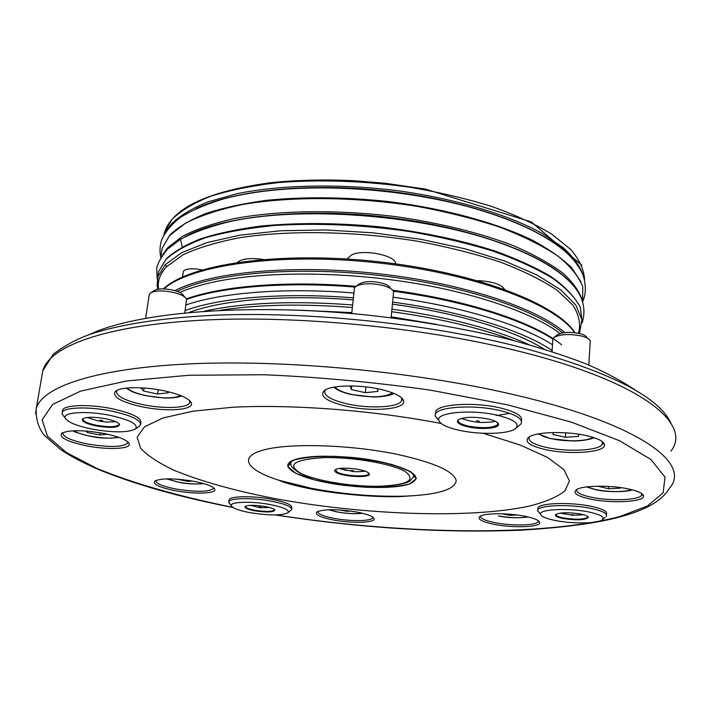 <?xml version="1.0" encoding="UTF-8"?>
<svg xmlns="http://www.w3.org/2000/svg" width="711" height="711" viewBox="0 0 711 711"><rect width="100%" height="100%" fill="white"/><g stroke="black" fill="none" stroke-linecap="round" stroke-linejoin="round"><path stroke-width="1.07" d="M184.709 297.029L183.571 295.66C182.514 293.51 179.021 291.67 173.084 290.159C164.108 288.319 157.744 288.497 153.994 290.701L151.167 292.514M184.816 312.822L186.531 299.215C185.26 296.594 180.967 294.345 173.671 292.488C162.623 290.23 154.794 290.452 150.199 293.136L149.212 294.941M167.325 391.512L168.32 392.81L157.566 393.992L143.578 391.05L140.929 387.815M158.198 389.69L157.566 393.992M144.04 388.002L143.578 391.05M620.285 487.542L620.259 488.19L608.536 488.75L597.809 486.182M620.259 488.19L620.472 487.568M608.652 486.431L608.536 488.75M351.234 511.129L346.959 511.307L339.751 509.956M347.03 510.596L346.959 511.307M390.303 288.204C389.539 286.106 386.517 284.347 381.238 282.916C371.524 280.872 364.254 281.2 359.428 283.885L356.113 286.213M391.094 317.746L393.592 291.821C392.676 289.261 388.97 287.111 382.474 285.36C370.511 282.854 361.579 283.245 355.678 286.533L354.46 287.999L354.309 289.359M377.177 388.624L377.968 391.414L365.338 392.668L351.367 389.557L350.123 385.931M365.925 386.891L365.338 392.668M351.749 385.949L351.367 389.557M586.948 337.761C586.504 336.134 584.166 334.748 579.945 333.619C570.302 331.682 562.819 332.046 557.486 334.694L557.113 334.988M588.806 365.054L590.263 341.129C589.73 339.138 586.859 337.449 581.678 336.063C569.804 333.69 560.597 334.126 554.065 337.37L552.865 338.632L552.758 340.338M578.585 434.172L578.461 436.332L565.405 437.256L552.98 434.492L553.238 432.537M578.461 436.332L578.878 434.217M565.672 432.803L565.405 437.256M107.619 434.225L99.798 434.936L87.266 432.475L85.729 431.008M100.144 432.768L99.798 434.936M87.489 431.15L87.266 432.475M192.583 481.08L187.9 481.365L176.817 479.152M188.042 480.352L187.9 481.365M517.306 515.031L509.671 515.324L501.895 513.795M509.751 514.231L509.671 515.324M413.393 476.912L413.838 474.735L413.393 476.912L414.202 477.045L413.393 476.912M290.968 464.345L290.746 463.074M292.39 460.586L293.999 460.364L292.39 460.586L287.759 466.487L295.767 473.339L314.289 479.809C330.748 483.551 348.354 486.057 367.098 487.328C385.015 487.693 399.191 486.573 409.616 483.969L416.433 478.476L410.469 471.562L392.321 464.612C374.937 460.444 356.024 457.688 335.565 456.355C316.368 456.142 301.979 457.546 292.39 460.586L287.759 466.487L295.767 473.339L314.289 479.809C330.748 483.551 348.354 486.057 367.098 487.328C385.015 487.693 399.191 486.573 409.616 483.969L416.433 478.476L410.469 471.562L392.321 464.612C374.937 460.444 356.024 457.688 335.565 456.355C316.368 456.142 301.979 457.546 292.39 460.586M311.578 488.35L278.694 480.183C246.193 469.864 237.563 456.524 264.581 449.716C291.199 442.829 351.518 444.775 397.76 454.462C434.652 462.71 454.133 471.455 456.213 480.68C454.969 489.355 438.758 494.474 407.581 496.047C376.732 497.078 344.728 494.518 311.578 488.35M483.116 433.275L520.328 445.077L547.55 457.449L563.921 469.633L569.449 481.009L564.783 491.079C557.06 497.042 545.275 502.037 529.437 506.072C469.624 519.039 362.761 515.004 274.117 498.429C234.87 490.786 201.871 481.543 175.119 470.726C159.326 463.403 147.835 455.929 140.645 448.294L137.187 437.149L144.466 426.813L163.095 417.935L192.974 411.198L233.048 407.207C293.945 404.248 373.675 410.416 441.22 423.525M291.661 508.854L291.777 507.823C292.363 504.943 285.76 502.108 271.949 499.3C253.178 495.647 230.071 495.967 229.084 499.78L228.995 500.517M606.385 514.4C607.932 511.565 602.839 508.872 591.09 506.303C570.96 501.984 540.244 502.881 537.996 507.663L537.88 509.432M521.403 420.965C523.056 416.175 515.919 411.82 500.011 407.883C474.779 401.839 438.723 403.972 435.745 411.349L435.461 414.024M380.474 389.317C394.703 392.73 402.426 396.64 403.652 401.048C405.812 409.349 372.049 412.131 346.301 406.203C326.553 401.404 319.221 396.187 324.305 390.561C330.846 385.069 359.188 384.34 380.474 389.317M586.753 435.692C598.084 438.376 603.995 441.442 604.474 444.873C605.674 452.472 569.147 455.102 545.168 449.53C529.206 445.699 523.811 441.54 528.975 437.034C536.067 431.764 566.64 430.946 586.753 435.692M628.622 488.972C638.238 491.105 643.215 493.47 643.544 496.056C644.486 501.975 611.309 503.69 590.237 499.06C576.977 496.091 572.391 492.954 576.479 489.648C582.425 485.426 610.625 484.982 628.622 488.972M524.842 516.257C534.254 518.203 539.205 520.292 539.711 522.532C540.822 527.207 513.155 528.193 494.163 524.327C481.649 521.714 476.93 519.048 480.023 516.319C484.529 512.987 508.472 512.898 524.842 516.257M357.162 512.107C367.56 514.169 373.186 516.364 374.039 518.675C375.47 522.861 351.794 523.536 333.477 519.99C320.012 517.27 314.538 514.568 317.026 511.858C324.323 508.934 337.698 509.014 357.162 512.107M194.147 481.365C206.501 483.844 213.38 486.475 214.775 489.266C216.659 493.674 194.432 494.394 175.244 490.697C159.38 487.47 152.589 484.253 154.874 481.054C161.45 478.068 174.542 478.174 194.147 481.365M104.055 433.479C118.808 436.59 127.162 439.967 129.135 443.611C131.606 449.032 108.081 450.143 86.546 445.833C67.403 441.735 59.102 437.576 61.661 433.355C68.612 429.791 82.743 429.835 104.055 433.479M164.472 390.872C180.381 394.481 189.348 398.533 191.375 403.021C194.174 410.114 166.392 412.051 141.916 406.79C120.639 401.884 111.823 396.729 115.466 391.326C120.355 386.74 144.2 386.455 164.472 390.872M140.68 423.916L140.894 422.485C141.276 417.713 131.757 413.144 112.338 408.781C89.248 403.91 63.421 404.808 62.541 410.318L62.444 410.896M63.937 416.379L62.239 414.202L62.15 412.647C63.021 407.172 88.866 406.292 111.965 411.154C131.402 415.5 140.929 420.05 140.547 424.796L138.876 426.582M110.418 415.437C87.213 410.549 62.106 412.176 65.288 418.121C67.758 422.227 76.619 425.871 91.888 429.071C113.422 432.803 127.953 432.768 135.481 428.955C138.805 424.529 130.451 420.023 110.418 415.437M325.558 389.77L324.856 390.766C323.692 395.716 331.175 400.097 347.306 403.901C369.373 408.949 398.515 407.474 401.466 400.897L401.813 398.951L401.271 397.547M529.286 436.989C527.598 440.882 533.259 444.357 546.27 447.388C566.969 452.169 598.449 450.712 602.101 444.553L602.626 442.909L602.164 441.513M576.87 489.417C575.741 492.27 580.523 494.865 591.232 497.211C609.603 501.211 638.451 500.304 641.482 495.451L641.695 493.541M480.627 515.99C480.049 518.372 484.84 520.603 495.007 522.674C511.644 526.042 535.952 525.616 538.04 521.785L538.227 520.639M317.888 511.396C317.506 513.84 322.945 516.177 334.197 518.399C350.247 521.501 371.186 521.279 372.617 517.892L372.733 517.084M156.011 480.423L155.922 480.609C155.851 483.551 162.508 486.36 175.901 489.026C196.236 492.216 208.741 492.039 213.424 488.501L213.487 487.693M63.163 432.484L62.835 433.088C63.03 436.954 71.162 440.571 87.222 443.931C109.485 447.592 122.985 447.263 127.704 442.953L127.687 441.762M117.191 390.259L116.497 391.361C116.364 396.24 125.1 400.657 142.715 404.612C163.726 409.101 188.006 408.185 189.677 402.639L189.508 400.426M438.811 420.459L435.096 415.953L435.523 413.909C438.5 406.585 474.575 404.488 499.815 410.514C516.186 414.557 523.26 419.01 521.03 423.863L516.213 428.013M539.898 513.422L537.543 510.8L537.863 509.734C540.111 504.979 570.844 504.108 590.974 508.409C602.732 510.969 607.834 513.662 606.287 516.47M229.964 504.037L228.835 501.69C229.822 497.904 252.938 497.593 271.718 501.246C285.529 504.037 292.141 506.872 291.554 509.725L287.919 512.747M497.487 415.26C472.033 409.18 436.305 412.353 438.731 420.077C439.807 424.023 446.641 427.427 459.226 430.297C479.258 434.839 507.601 434.252 515.048 428.946C520.612 424.209 514.764 419.65 497.487 415.26M589.028 512.027C569.102 507.77 539.018 509.192 540.52 514.115C541.053 516.444 545.95 518.559 555.211 520.461C571.6 523.829 596.449 523.74 601.897 520.168C605.523 517.448 601.23 514.737 589.028 512.027M270.287 504.588C251.738 500.988 229.369 501.717 231.315 505.725C232.604 508.205 238.772 510.507 249.837 512.631C268.331 515.555 280.943 515.662 287.671 512.933C290.168 510.267 284.373 507.485 270.287 504.588M265.31 506.543C271.104 507.681 274.295 508.889 274.881 510.16C273.326 512.338 266.554 512.542 254.565 510.774C247.144 509.28 244.042 507.814 245.251 506.374C248.743 504.917 255.427 504.979 265.31 506.543M245.455 506.33C245.286 507.672 248.397 508.969 254.787 510.231C265.301 511.84 271.842 511.778 274.41 510.027L274.419 509.529M259.062 506.899L261.284 507.29L259.062 506.899M580.771 514.089C585.588 515.102 588.113 516.204 588.317 517.404C585.286 520.159 576.843 520.532 563.005 518.515C556.544 517.119 554.225 515.688 556.038 514.231C561.263 512.329 569.502 512.275 580.771 514.089M556.055 514.222C555.424 515.546 557.851 516.781 563.316 517.928C575.359 519.777 583.473 519.581 587.65 517.341L587.695 516.47L587.65 517.341M570.951 514.782L573.208 514.782L570.951 514.782M488.075 418.957C494.652 420.503 498.144 422.29 498.571 424.316C499.478 428.422 480.992 429.897 467.98 426.858C458.844 424.627 455.653 422.218 458.417 419.65C464.781 416.77 474.672 416.539 488.075 418.957M458.559 419.552L458.231 419.97C457.369 422.254 460.746 424.298 468.345 426.102C482.973 428.582 492.759 428.066 497.709 424.565L497.576 422.707M479.303 421.276L476.423 420.699L479.303 421.276M105.877 418.779C113.911 420.503 118.497 422.414 119.617 424.52C118.461 427.782 110.64 428.253 96.145 425.933C85.622 423.605 81.143 421.223 82.698 418.815C86.6 416.77 94.323 416.762 105.877 418.779M83.276 418.441L82.92 418.975C82.938 421.223 87.435 423.312 96.394 425.249C108.881 427.338 116.462 427.115 119.119 424.574L118.995 423.623M101.957 420.308L99.744 420.29L100.553 420.743L102.766 420.761L101.957 420.308M116.506 390.623L115.466 391.326M603.079 443.388L603.95 443.335M460.017 324.278L465.981 325.798M189.206 312.405C222.783 299.793 285.635 294.372 353.189 299.891M392.428 304.121C416.575 307.436 439.309 311.765 460.612 317.097C496.98 326.42 524.807 337.094 544.102 349.119M367.471 472.175L369.311 473.944C370.822 478.068 344.195 477.028 336.65 472.699C334.561 471.589 334.108 470.593 335.272 469.713C338.614 466.745 361.286 468.469 367.471 472.175M335.521 469.553L337.201 472.148C343.937 476.006 367.525 477.365 368.707 473.935L368.671 472.984M353.314 470.611L350.772 470.504L353.314 470.611M201.977 269.922L196.183 268.927C188.859 268.376 184.567 269.256 183.314 271.575L183.242 272.073M263.034 259.426C250.316 257.702 241.811 258.68 237.518 262.35M504.49 289.297C501.388 284.489 492.99 281.618 479.294 280.685L477.552 280.649M395.423 263.808C397.111 255.818 364.13 248.832 351.954 254.707L347.786 258.182L347.59 259.026M464.798 232.115C413.464 218.997 360.495 212.82 305.908 213.584M166.49 266.785L165.53 264.332M180.674 240.362L182.318 246.877M127.109 388.028C130.122 391.014 136.494 393.556 146.217 395.671C162.357 398.649 173.866 398.613 180.745 395.583M587.002 486.866L595.702 489.63C610.447 492.199 622.463 492.225 631.75 489.692M328.855 509.743L337.352 511.947C347.057 513.626 355.384 514.053 362.334 513.209M335.005 386.962C337.236 389.904 342.826 392.41 351.767 394.463C371.266 398 384.873 397.476 392.588 392.872M539.045 433.781C541.151 435.665 545.195 437.283 551.176 438.634C565.769 442.02 587.784 441.38 592.894 437.309M73.677 430.75C77.081 432.839 82.574 434.652 90.146 436.163C102.348 438.358 111.734 438.696 118.31 437.176M166.907 478.876L178.763 482.209C188.735 483.951 196.965 484.387 203.453 483.516M498.74 515.964C510.071 517.928 519.777 518.239 527.864 516.906M405.154 471.535C391.797 463.696 352.709 456.915 324.065 457.644C294.167 459.448 286.382 464.674 300.717 473.313C315.711 480.787 351.003 486.626 378.056 486.271C407.607 485.151 416.637 480.236 405.154 471.535M326.367 482.538C296.06 476.699 279.13 466.54 292.39 460.586C305.143 454.533 347.19 454.871 379.638 461.59C413.74 469.784 423.729 477.25 409.616 483.969C394.507 489.23 356.513 488.457 326.367 482.538M275.806 514.915C400.462 534.388 542.013 537.187 620.108 516.435L647.401 505.992L663.15 492.803L665.016 477.143L650.974 459.546L619.752 440.829L571.36 422.13L507.583 404.852L430.395 390.143C374.635 382.26 319.221 377.123 264.172 374.741L188.868 375.248L126.522 380.989L80.645 391.103L52.632 404.452L42.109 419.854L47.495 436.225L66.55 452.64L96.856 468.407C133.464 483.533 180.39 496.74 232.764 507.334M35.55 413.784L36.252 408.505C42.145 386.766 96.047 368.076 191.446 363.801C286.622 359.544 415.766 371.764 512.729 394.409C639.269 423.623 691.643 463.323 669.593 488.039C653.809 515.457 594.414 525.802 520.141 530.219C442.082 533.179 360.433 528.077 275.184 514.924M670.9 451.13C692.861 423.845 641.02 381.025 515.813 350.479C419.863 326.793 292.025 314.804 197.551 320.421C102.864 326.065 49.015 346.995 42.776 370.804L42.047 375.017M250.468 505.352L251.641 505.681M560.41 513.075L564.623 514.053M582.54 514.853L572.142 515.244L560.846 513.022M492.776 421.836L495.087 421.188L492.776 421.836M299.811 310.209L351.821 312.609M391.183 316.848L436.385 324.34M514.124 340.667C499.469 335.112 482.885 330.028 464.39 325.398C441.7 319.763 417.464 315.204 391.681 311.72M352.372 307.49C301.642 303.597 257.631 304.521 220.339 310.272M552.127 350.487C522.932 330.597 461.981 311.374 392.632 302.104M353.403 297.882C284.169 292.185 219.699 297.687 185.144 310.547M185.944 304.966C221.61 292.532 285.591 287.386 353.918 293.012M393.103 297.234C461.439 306.343 521.963 325.069 552.483 344.746M552.705 338.987C522.158 319.132 461.626 300.3 393.352 291.208M355.073 287.075C286.533 281.396 222.285 286.693 186.584 299.375M496.136 415.553L509.885 413.367M562.552 332.908C533.508 308.263 459.137 284.062 375.719 275.05C292.31 266.012 212.767 273.611 177.181 291.368M174.915 290.639C210.021 272.269 290.79 264.216 375.781 273.415C460.772 282.569 536.263 307.463 564.756 332.597M574.675 332.677C555.362 304.086 473.108 272.988 376.066 262.679C279.041 252.236 190.415 265.123 163.894 288.906M339.298 468.513L346.657 470.495M360.521 471.615L365.187 471.189M578.461 333.272C580.985 324.42 579.145 315.071 572.95 305.223L557.237 290.319C542.484 280.383 523.554 270.989 500.446 262.146C475.25 253.836 447.503 246.85 417.197 241.18C355.34 231.155 289.75 230.017 240.3 237.616C217.042 242.069 197.889 247.819 182.843 254.885L166.596 266.678C159.957 273.824 157.291 281.307 158.597 289.128M157.042 286.355L157.851 276.775L165.183 264.688L181.705 252.663L206.981 242.575L240.362 235.092L280.543 230.764L325.62 229.955L373.195 232.835L420.601 239.26L465.181 248.841L504.561 260.99L536.858 274.944L560.828 289.901L575.857 305.081L581.927 319.79L579.438 333.495M582.06 321.301L580.398 307.454C575.421 297.767 566.107 288.008 552.438 278.161C536.298 268.447 516.328 259.382 492.536 250.956C466.878 243.109 439.034 236.603 408.994 231.448C362.166 224.836 317.479 222.836 274.935 225.458C248.459 228.035 225.351 232.115 205.603 237.696C188.166 243.989 174.959 251.214 165.983 259.364L158.642 271.566L157.664 277.477M570.169 282.16C545.239 254.716 472.291 227.28 387.593 217.282C302.904 207.23 220.668 216.428 184.602 236.985M162.632 254.725L167.734 247.704L182.629 236.194C196.209 229.209 213.416 223.352 234.239 218.606C278.525 210.243 337.725 209.354 396.454 216.731C440.909 223.201 479.872 232.844 513.342 245.659C533.588 254.396 550.118 263.559 562.934 273.148C573.448 282.774 580.025 292.212 582.647 301.455M582.611 301.268L582.78 286.88C578.967 276.757 570.702 266.509 557.975 256.12C542.671 245.864 523.349 236.239 500.002 227.253C474.655 218.864 446.917 211.887 416.779 206.323C355.384 196.591 290.835 196.138 242.211 204.555C219.326 209.425 200.466 215.611 185.633 223.121L169.547 235.572L162.152 248.29L161.121 255.125M566.703 252.947C538.742 226.356 469.784 201.035 391.112 191.552C312.458 182.06 234.834 189.828 195.925 208.687M166.712 230.337L171.28 224.036C179.785 215.762 192.094 208.341 208.199 201.782L237.163 193.659C280.925 184.78 339.378 183.482 397.511 190.69C455.36 198.698 507.672 214.464 541.986 233.306L563.37 247.792C574.07 257.684 580.878 267.416 583.784 276.988M584.54 279.53C584.069 269.825 579.474 259.808 570.755 249.49L551.843 234.186C535.365 224.178 515.262 214.918 491.532 206.403C466.069 198.538 438.589 192.103 409.101 187.117C363.259 180.834 319.657 179.332 278.285 182.594C252.538 185.607 230.044 190.139 210.803 196.2C193.792 202.973 180.852 210.687 171.982 219.335L164.561 232.39L164.045 234.497M181.696 395.965C177.217 397.565 171.342 398.24 164.09 397.991L146.039 395.76C138.814 394.081 133.792 392.508 130.975 391.059L126.158 388.126M149.301 294.363L145.675 318.181M632.346 489.843C624.765 492.385 606.385 492.172 595.374 489.666L586.486 486.928M362.681 513.298C355.153 514.106 346.657 513.662 337.183 511.973L328.526 509.751M393.841 393.37C391.441 395.583 379.718 397.227 372.955 396.969L351.465 394.552C343.333 392.81 337.458 390.348 333.85 387.166M354.46 287.999L351.723 313.569M593.889 437.62C590.708 439.833 578.274 441.22 572.195 440.971L550.794 438.696L538.191 433.932M552.865 338.632L552.056 351.616M557.486 334.694L554.065 337.37M118.87 437.372C109.227 438.723 99.611 438.34 90.013 436.225C79.019 433.514 73.384 431.693 73.1 430.768M559.984 333.539C534.805 313.764 474.264 291.945 404.079 281.609C333.548 271.015 258.697 271.806 210.98 282.64M179.732 292.443C188.246 288.746 198.36 285.555 210.074 282.854M203.844 483.622C195.018 484.378 186.611 483.915 178.63 482.245L166.525 478.885M637.047 391.228C622.081 381.06 604.697 371.8 584.886 363.437C562.748 354.958 537.658 346.977 509.6 339.52C465.118 328.695 417.117 320.483 365.623 314.884C245.322 302.762 135.428 312.378 89.222 334.623M528.273 516.995C517.377 518.266 507.458 517.928 498.5 515.99M414.202 477.045L413.998 474.939C412.931 472.708 404.986 467.198 379.434 461.635C344.186 453.52 294.754 455.884 291.501 461.795C294.967 455.831 344.337 453.565 379.434 461.635C403.857 467.447 415.446 472.584 414.202 477.045C417.668 472.939 392.961 462.737 366.778 459.395C337.689 455.742 316.404 455.253 302.939 457.92M291.075 461.732C289.101 464.567 292.105 468.398 300.104 473.233C315.915 481.036 352.718 486.946 380.278 486.306C397.094 485.817 408.105 482.796 410.034 480.92L413.384 476.939M278.694 480.183C283.867 482.609 293.19 485.24 306.672 488.066C338.703 494.954 387.299 498.26 407.581 496.047M513.573 345.422C423.383 323.096 304.761 311.222 213.176 315.302C160.917 318.03 119.848 324.385 89.968 334.366C76.93 338.969 64.701 345.573 53.307 354.194L42.776 370.804L36.252 408.505C35.754 419.09 38.438 428.031 44.295 435.336L60.897 449.787C71.429 456.738 84.218 463.403 99.247 469.802C136.05 484.751 180.638 497.318 233.021 507.503M62.15 412.647L62.541 410.318M65.288 418.121L62.239 414.202M401.813 398.951L403.652 401.048M401.697 398.462L401.466 400.897M602.626 442.909L604.474 444.873M602.244 441.647L602.101 444.553M641.891 494.305L643.544 496.056M641.562 493.443L641.482 495.451M538.289 520.941L539.711 522.532M538.111 520.568L538.04 521.785M372.742 517.128L374.039 518.675M374.777 495.843L374.724 496.331M372.697 517.057L372.617 517.892M213.558 487.755L214.775 489.266M213.513 487.826L213.424 488.501M127.696 441.789L129.135 443.611M127.802 442.322L127.704 442.953M189.73 400.986L191.375 403.021M189.828 401.502L189.677 402.639M435.523 413.909L435.745 411.349M537.863 509.734L537.996 507.663M228.835 501.69L229.084 499.78M438.731 420.077L435.096 415.953M540.52 514.115L537.543 510.8M231.315 505.725L228.782 502.561M602.999 519.234L605.105 517.457M274.473 509.574L274.881 510.16M269.851 507.583C254.947 507.494 265.15 508.8 250.636 505.343M587.81 516.853L588.317 517.404M497.949 423.632L498.571 424.316M497.824 422.956L497.709 424.565M461.377 418.406C471.562 421.676 471.526 421.196 475.037 421.845C477.952 422.627 483.764 422.645 492.465 421.899M62.372 432.875L61.661 433.355M135.481 428.955L139.48 426.165M119.11 423.872L119.617 424.52M115.84 421.712C102.606 422.245 106.952 422.076 97.86 420.823L87.089 417.481M514.382 345.617C606.563 370.031 658.813 396.009 671.131 423.552M320.261 489.923L320.19 490.563M204.43 311.187C243.624 302.61 293.03 300.531 352.647 304.948M391.93 309.178C417.224 312.609 441.007 317.097 463.296 322.652M463.696 322.75C489.506 329.264 511.36 336.605 529.268 344.755M561.557 344.719C534.459 322.501 468.825 300.318 392.703 290.284M355.971 286.311C286.871 280.525 222.108 285.929 186.371 298.878M574.932 332.704C556.686 303.633 474.468 271.984 376.466 261.506C278.445 251.001 189.624 264.119 163.379 288.888M368.805 473.339L369.311 473.944M368.707 473.935L368.787 473.091M365.143 471.171C354.931 472.095 355.776 471.597 352.985 471.491L339.689 468.46M182.523 276.988L183.314 271.575M347.697 259.026L347.786 258.182M166.187 258.893L158.642 271.566L157.851 276.775L157.531 289.306M157.211 279.503L156.731 268.811C157.14 264.252 160.668 257.746 167.316 249.294L180.31 239.411C193.454 232.381 209.932 226.454 229.742 221.628C300.975 205.861 418.05 214.535 495.611 241.34M169.742 235.128L162.152 248.29L160.748 257.586M160.802 257.275C159.522 251.996 159.788 246.237 161.584 240.007C165.396 231.653 171.635 224.152 180.31 217.504C191.25 210.554 205.79 204.315 223.938 198.796C289.386 181.474 387.673 185.447 467.26 206.43M581.802 265.239L531.321 221.912L425.187 189.046L385.371 183.296L355.065 180.772C324.589 179.296 296.096 179.99 269.585 182.851C207.576 191.517 172.569 208.039 164.561 232.39L164.312 234.017M169.831 235.03C178.203 227.04 190.095 219.903 205.515 213.611C222.881 207.914 243.189 203.488 266.447 200.342C303.784 196.618 344.008 196.974 387.122 201.409C443.468 208.287 495.798 222.499 532.041 240.051C548.794 249.046 561.983 258.271 571.608 267.745L580.985 281.787M166.276 258.795C174.497 251.267 186.131 244.54 201.186 238.62C218.144 233.252 237.998 229.066 260.759 226.071C297.287 222.516 336.863 222.765 379.487 226.818C421.979 231.848 460.488 239.927 495.007 251.054C516.302 258.742 534.468 266.963 549.496 275.717C562.205 283.947 572.302 294.043 579.785 306.014M582.691 301.597C586.033 294.318 586.175 285.511 583.127 275.175C578.23 264.376 570.338 254.965 559.459 246.939C538.707 231.279 508.178 217.833 467.882 206.599M582.087 323.016C588.752 301.58 575.954 286.293 563.139 275.717C548.065 263.31 525.847 251.952 496.5 241.642"/></g></svg>
